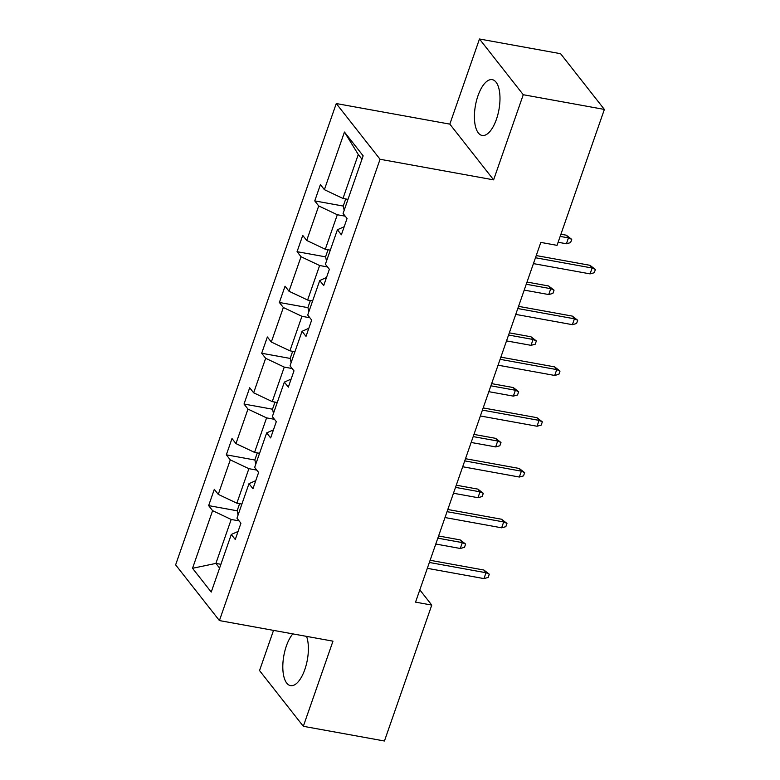 <?xml version="1.0" encoding="UTF-8"?>
<svg xmlns="http://www.w3.org/2000/svg" width="780" height="780" viewBox="0 0 780 780"><rect width="100%" height="100%" fill="white"/><g stroke="black" fill="none" stroke-linecap="round" stroke-linejoin="round"><path stroke-width="1.17" d="M292.822 633.886A28.353 11.934 -79.7 0 0 286.367 645.996A28.353 11.934 -79.7 0 0 290.54 685.639A28.353 11.934 -79.7 0 0 304.834 669.484A28.353 11.934 -79.7 0 0 306.579 636.383M496.431 119.301A28.353 11.934 -79.7 0 0 492.258 79.657A28.353 11.934 -79.7 0 0 477.965 95.813A28.353 11.934 -79.7 0 0 482.137 135.457A28.353 11.934 -79.7 0 0 496.431 119.301M273.526 630.386L259.535 670.576L303.322 726.297L384.442 741L431.769 605.085L419.815 589.875M336.268 103.545L175.627 564.856L219.414 620.578L380.065 159.266L336.268 103.545L449.826 124.127L493.613 179.858L523.263 94.721L479.476 39L449.826 124.127M479.476 39L560.586 53.703L604.373 109.424L523.263 94.721M239.099 520.894L231.202 519.46L215.894 563.404L192.533 568.288L212.599 510.666L208.64 505.616L237.218 510.802M220.906 564.31L215.894 563.404L219.589 568.103M231.202 519.46L212.599 510.666M256.786 470.106L248.888 468.673L236.867 503.178L218.273 494.383L214.305 489.343L208.64 505.616M218.273 494.383L230.285 459.878L226.327 454.828L254.904 460.015M274.472 419.318L266.575 417.885L254.553 452.39L235.96 443.596L231.992 438.555L226.327 454.828M235.96 443.596L247.972 409.09L244.013 404.04L272.59 409.227M292.159 368.531L284.261 367.097L272.24 401.602L253.646 392.808L249.678 387.767L244.013 404.04M253.646 392.808L265.658 358.303L261.69 353.262L290.277 358.439M309.845 317.743L301.938 316.31L289.926 350.825L271.323 342.02L267.365 336.979L261.69 353.262M271.323 342.02L283.345 307.515L279.377 302.474L307.964 307.651M327.532 266.955L319.625 265.522L307.613 300.037L289.01 291.242L285.051 286.192L279.377 302.474M289.01 291.242L301.031 256.727L297.063 251.686L325.65 256.864M345.218 216.167L337.311 214.744L325.299 249.249L306.696 240.454L302.738 235.404L297.063 251.686M306.696 240.454L318.718 205.939L314.75 200.899L343.337 206.076M361.978 159.208L358.283 154.508L342.985 198.461L324.382 189.667L320.424 184.616L314.75 200.899M324.382 189.667L344.448 132.044L363.148 155.834L343.083 213.457L347.051 218.507L341.377 234.78L337.418 229.739L325.397 264.244L329.365 269.295L323.7 285.568L319.732 280.527L307.71 315.032L311.678 320.083L306.014 336.356L302.045 331.315L290.023 365.82L293.992 370.861L288.327 387.143L284.359 382.102L272.347 416.608L276.305 421.648L270.64 437.931L266.672 432.88L254.66 467.395L258.619 472.436L252.954 488.719L248.986 483.668L236.974 518.183L240.932 523.224L235.268 539.507L231.299 534.456L211.234 592.078L192.533 568.288M604.373 109.424L557.047 245.349L540.823 242.405L415.545 602.14L431.769 605.085M255.762 480.656L248.986 483.668M241.878 504.085L236.867 503.178M248.888 468.673L230.285 459.878M273.448 429.868L266.672 432.88M259.565 453.297L254.553 452.39M266.575 417.885L247.972 409.09M291.135 379.08L284.359 382.102M277.251 402.519L272.24 401.602M284.261 367.097L265.658 358.303M308.822 328.292L302.045 331.315M294.938 351.731L289.926 350.825M301.938 316.31L283.345 307.515M326.498 277.505L319.732 280.527M312.624 300.944L307.613 300.037M319.625 265.522L301.031 256.727M344.185 226.726L337.418 229.739M330.31 250.156L325.299 249.249M337.311 214.744L318.718 205.939M303.322 726.297L332.972 641.16L219.414 620.578M493.613 179.858L380.065 159.266M347.987 199.368L342.985 198.461M358.283 154.508L344.448 132.044M238.076 531.443L231.299 534.456M535.48 257.751L592.117 268.018L589.982 265.307L595.403 269.48L592.117 268.018L590.07 273.877L533.432 263.611M589.982 265.307L536.24 255.567M595.403 269.48L594.272 272.737L590.07 273.877M345.725 198.958L343.298 205.91L344.175 210.337M566.309 235.189L571.73 239.362L570.599 242.619L566.407 243.76L568.444 237.9L566.309 235.189L560.917 234.214M571.73 239.362L568.444 237.9L560.157 236.399M566.407 243.76L558.119 242.258M517.793 308.539L574.431 318.805L572.296 316.095L577.717 320.268L574.431 318.805L572.383 324.665L515.746 314.398M572.296 316.095L518.554 306.355M577.717 320.268L576.586 323.524L572.383 324.665M500.107 359.327L556.745 369.593L554.609 366.883L560.03 371.056L556.745 369.593L554.697 375.453L498.069 365.186M554.609 366.883L500.867 357.142M560.03 371.056L558.899 374.312L554.697 375.453M328.039 249.746L325.611 256.688L326.488 261.125M548.623 285.977L554.044 290.15L552.913 293.407L548.72 294.548L550.758 288.688L548.623 285.977L527.017 282.058M554.044 290.15L550.758 288.688L526.246 284.242M548.72 294.548L524.209 290.101M310.352 300.534L307.934 307.476L308.802 311.912M530.936 336.765L536.367 340.938L535.226 344.194L531.034 345.335L533.072 339.476L530.936 336.765L509.33 332.846M536.367 340.938L533.072 339.476L508.57 335.029M531.034 345.335L506.522 340.889M482.42 410.114L539.058 420.381L536.923 417.671L542.344 421.844L539.058 420.381L537.02 426.241L480.382 415.974M536.923 417.671L483.181 407.921M542.344 421.844L541.213 425.1L537.02 426.241M292.666 351.322L290.248 358.264L291.115 362.69M513.26 387.543L518.681 391.726L517.54 394.982L513.347 396.113L515.385 390.253L513.26 387.543L491.644 383.633M518.681 391.726L515.385 390.253L490.883 385.817M513.347 396.113L488.836 391.677M464.734 460.892L521.371 471.169L519.236 468.458L524.657 472.631L521.371 471.169L519.334 477.029L462.696 466.752M519.236 468.458L465.494 458.708M524.657 472.631L523.526 475.888L519.334 477.029M274.979 402.1L272.561 409.052L273.429 413.478M495.573 438.331L500.994 442.504L499.853 445.76L495.661 446.901L497.698 441.041L495.573 438.331L473.957 434.411M500.994 442.504L497.698 441.041L473.197 436.605M495.661 446.901L471.149 442.465M447.047 511.68L503.685 521.947L501.559 519.236L506.981 523.419L503.685 521.947L501.647 527.807L445.01 517.54M501.559 519.236L447.808 509.496M506.981 523.419L505.84 526.675L501.647 527.807M257.293 452.887L254.875 459.839L255.743 464.266M477.886 489.119L483.308 493.291L482.177 496.548L477.974 497.689L480.012 491.829L477.886 489.119L456.271 485.199M483.308 493.291L480.012 491.829L455.51 487.383M477.974 497.689L453.473 493.243M429.361 562.468L485.998 572.734L483.873 570.024L489.294 574.197L485.998 572.734L483.961 578.594L427.323 568.327M483.873 570.024L430.121 560.284M489.294 574.197L488.153 577.453L483.961 578.594M239.606 503.675L237.188 510.627L238.056 515.053M460.2 539.906L465.621 544.079L464.49 547.336L460.288 548.476L462.325 542.617L460.2 539.906L438.584 535.987M465.621 544.079L462.325 542.617L437.824 538.171M460.288 548.476L435.786 544.03"/></g></svg>
